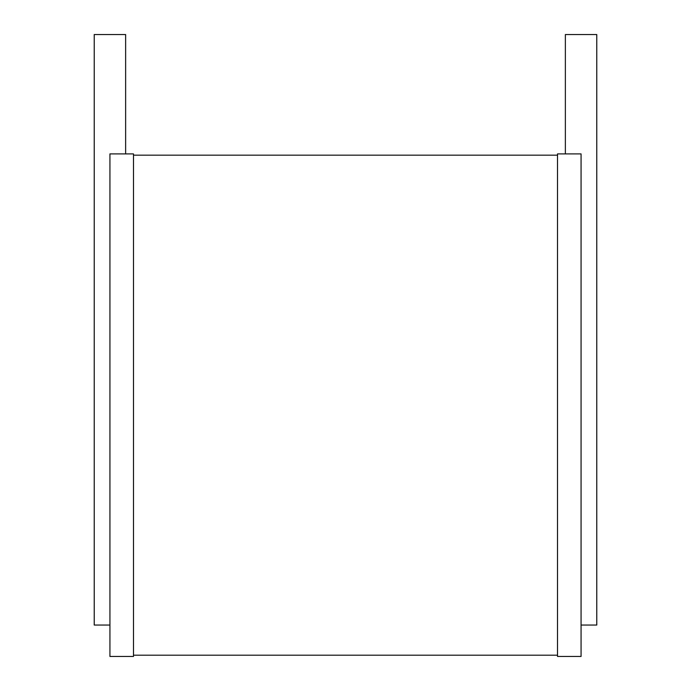 <?xml version="1.0" encoding="UTF-8"?>
<svg xmlns="http://www.w3.org/2000/svg" width="691" height="691" viewBox="0 0 691 691"><rect width="100%" height="100%" fill="white"/><g stroke="black" fill="none" stroke-linecap="round" stroke-linejoin="round"><path stroke-width="1.04" d="M125.632 153.903L125.632 34.55L94.226 34.55L94.226 625.044L109.929 625.044M109.929 153.903L133.493 153.903L133.493 656.45L109.929 656.45L109.929 153.903M133.493 155.164L557.507 155.164M133.493 655.198L557.507 655.198M557.507 153.903L557.507 656.45L581.071 656.45L581.071 153.903L557.507 153.903M565.368 153.903L565.368 34.55L596.774 34.55L596.774 625.044L581.071 625.044"/></g></svg>
